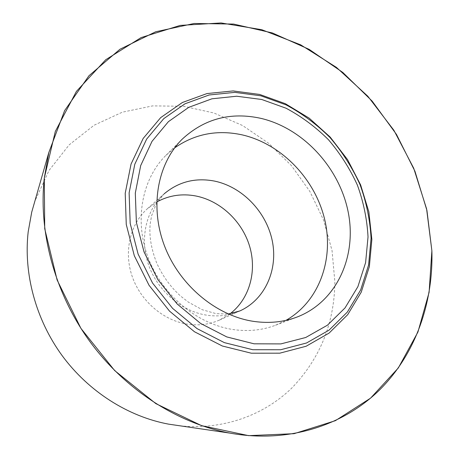 <?xml version="1.0" encoding="UTF-8"?>
<svg xmlns="http://www.w3.org/2000/svg" width="459" height="459" viewBox="0 0 459 459"><rect width="100%" height="100%" fill="white"/><g stroke="black" fill="none" stroke-linecap="round" stroke-linejoin="round"><path stroke-width="0.34" stroke-dasharray="2.29 1.72" d="M179.825 425.786C223.16 430.272 264.091 415.2 292.056 387.798C320.112 358.404 334.381 323.119 334.875 281.935L332.052 250.603L323.584 220.091L309.848 191.42L291.35 165.533L268.699 143.306L242.61 125.548L213.911 112.994L183.56 106.27L152.64 105.886L122.375 112.174L94.089 125.232L69.171 144.855L49.004 170.49L34.867 201.18M157.626 201.518L147.563 208.575C130.138 223.952 123.511 251.607 132.267 276.674C140.993 301.735 164.242 321.157 188.683 324.341C199.659 325.712 209.935 324.284 219.5 320.043L230.079 313.778M174.609 147.924L165.877 155.412C141.82 179.159 133.919 220.842 148.469 258.532C162.985 296.21 198.489 325.064 234.589 329.746C249.105 331.582 262.737 330.084 275.492 325.253L285.911 320.382M219.5 320.043L239.787 310.972C229.867 315.367 219.184 316.819 207.738 315.327C182.252 311.879 157.862 291.367 148.618 265.032C139.341 238.691 146.117 209.763 164.184 193.824L156.611 203.176L151.619 215.707L150.225 223.585C148.98 235.456 151.074 248.439 156.513 262.531C162.337 275.687 170.438 286.927 180.806 296.25L188.534 302.24L202.344 309.756L216.086 313.646L228.295 314.008M275.492 325.253L297.111 317.02M165.877 155.412L182.286 139.1M147.563 208.575L164.184 193.824"/><path stroke-width="0.69" d="M34.867 201.18L31.723 212.144L28.177 231.898C23.461 273.541 35.693 319.355 62.108 355.582C88.69 391.693 128.216 416.623 168.539 424.133L179.825 425.786M230.079 313.778C249.576 298.907 257.097 271.217 249.604 246.219C242.094 221.204 220.383 200.761 195.7 195.959C182.171 193.446 169.48 195.299 157.626 201.518M431.879 250.746C433.359 302.55 415.802 353.786 379.696 389.817C343.447 425.447 288.407 443.681 229.913 433.112C177.92 423.416 125.594 390.184 90.113 341.852C54.822 293.387 38.321 232.3 44.288 178.115L48.82 152.514L64.621 110.625L88.954 75.758L119.965 49.245L155.687 31.774L194.168 23.478L233.608 24.069L272.416 32.968L309.205 49.394L342.798 72.436L372.174 101.129L396.478 134.43L414.947 171.253L426.933 210.446L431.879 250.746L426.589 208.856L413.708 168.229L393.874 130.258L367.831 96.241L336.436 67.387L300.697 44.844L261.785 29.709L221.089 22.95L180.226 25.4L141.079 37.604L105.736 59.733L76.418 91.381L55.304 131.463L44.288 178.115L44.718 228.685L57.1 279.95L80.922 328.38L114.652 370.562L155.871 403.645L201.593 425.654L248.658 435.643L294.081 433.686L335.351 420.691L370.533 398.171L398.309 367.975L417.925 332.058L429.096 292.372L431.879 250.746M371.859 239.5L368.858 211.857L360.613 184.868L347.532 159.6L330.159 137.057L309.177 118.152L285.378 103.711L259.691 94.445L233.166 90.934L206.975 93.567L182.378 102.506L160.684 117.624L143.185 138.434L131.05 164.07L125.215 193.279L126.259 224.451L134.321 255.761L149.032 285.263L169.514 311.122L194.473 331.759L222.322 346.006L251.32 353.2L279.778 353.178L306.136 346.241L329.109 333.085L347.71 314.667L361.256 292.119L369.346 266.65L371.859 239.5M129.122 192.86L134.803 164.224L146.656 139.071L163.771 118.634L185.017 103.78L209.132 94.979L234.824 92.368L260.861 95.799L286.095 104.893C302.2 113.528 316.865 124.446 330.101 137.654C342.271 151.923 352.248 167.587 360.034 184.644C366.397 202.212 370.08 220.108 371.073 238.33L368.6 264.992L360.642 289.985L347.331 312.091L329.069 330.136L306.52 342.999L280.661 349.747L252.766 349.724L224.348 342.626L197.066 328.627L172.613 308.379L152.537 283.025L138.113 254.108L130.184 223.424L129.122 192.86M254.739 321.535C269.817 323.515 283.943 322.011 297.111 317.02C337.009 301.655 357.119 256.059 348.157 211.874C339.31 167.598 303.336 128.445 261.137 118.411C230.82 111.721 204.536 118.617 182.286 139.1C157.431 163.616 149.404 207.084 164.77 246.598C180.089 286.1 217.233 316.492 254.739 321.535M285.911 320.382C319.722 301.219 334.45 258.193 324.347 218.123C314.254 177.989 280.845 143.701 242.088 134.854C217.296 129.495 194.805 133.85 174.609 147.924M135.307 193.096L140.689 165.573L152.004 141.372L168.39 121.681L188.769 107.331L211.932 98.8L236.655 96.229L261.733 99.488L286.06 108.221C301.597 116.534 315.752 127.057 328.524 139.794C340.274 153.564 349.901 168.677 357.406 185.138C363.545 202.092 367.08 219.35 368.026 236.924L365.605 262.617L357.894 286.668L345.036 307.914L327.422 325.207L305.705 337.503L280.833 343.911L254.039 343.802L226.757 336.917L200.589 323.429L177.14 303.967L157.885 279.629L144.028 251.882L136.38 222.437L135.307 193.096M164.184 193.824C178.58 181.77 195.253 177.501 214.198 181.03C242.117 186.67 266.197 211.616 272.216 240.556C278.303 269.456 265.256 299.526 239.787 310.972L228.295 314.008M168.539 424.133L229.913 433.112M31.723 212.144L48.82 152.514"/></g></svg>
